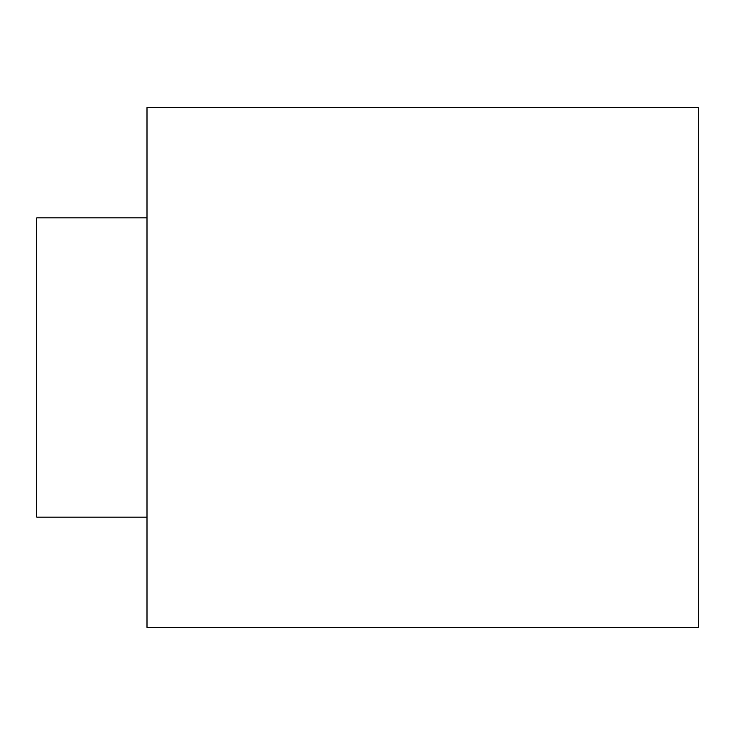 <?xml version="1.0" encoding="UTF-8"?>
<svg xmlns="http://www.w3.org/2000/svg" width="735" height="735" viewBox="0 0 735 735"><rect width="100%" height="100%" fill="white"/><g stroke="black" fill="none" stroke-linecap="round" stroke-linejoin="round"><path stroke-width="1.1" d="M698.25 367.5L698.25 627.378L147 627.378L147 107.622L698.25 107.622L698.25 367.5M147 517.128L36.75 517.128L36.75 217.872L147 217.872"/></g></svg>
